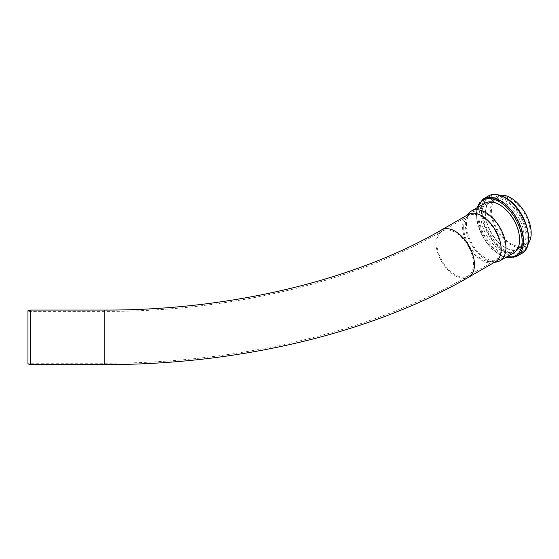 <?xml version="1.0" encoding="UTF-8"?>
<svg xmlns="http://www.w3.org/2000/svg" width="559" height="559" viewBox="0 0 559 559"><rect width="100%" height="100%" fill="white"/><g stroke="black" fill="none" stroke-linecap="round" stroke-linejoin="round"><path stroke-width="0.42" stroke-dasharray="2.79 2.1" d="M30.431 310.063L30.431 364.58M27.95 363.916L27.95 310.727M27.95 358.487L27.95 311.405L27.95 358.487M484.981 203.183A28.691 16.567 -120 0 0 479.042 216.319A28.691 16.567 -120 0 0 491.564 245.191A28.691 16.567 -120 0 0 513.672 252.878M485.345 212.679A28.691 16.567 -120 0 0 497.873 241.551A28.691 16.567 -120 0 0 519.982 249.237A28.691 16.567 -120 0 0 519.982 216.109A28.691 16.567 -120 0 0 491.291 199.542A28.691 16.567 -120 0 0 485.345 212.679M482.158 211.931A31.863 18.398 60 0 1 488.755 197.341A31.863 18.398 60 0 1 520.625 215.739A31.863 18.398 60 0 1 520.625 252.535A31.863 18.398 60 0 1 496.071 243.997A31.863 18.398 60 0 1 482.158 211.931M485.345 213.769A27.356 15.792 60 0 1 491.012 201.247A27.356 15.792 60 0 1 518.368 217.039A27.356 15.792 60 0 1 518.368 248.629A27.356 15.792 60 0 1 497.286 241.299A27.356 15.792 60 0 1 485.345 213.769M477.742 214.474A31.863 18.398 60 0 1 484.346 199.891A31.863 18.398 60 0 1 516.209 218.289A31.863 18.398 60 0 1 516.209 255.079A31.863 18.398 60 0 1 491.654 246.547A31.863 18.398 60 0 1 477.742 214.474M480.929 216.319A27.356 15.792 -120 0 0 492.87 243.85A27.356 15.792 -120 0 0 513.952 251.173A27.356 15.792 -120 0 0 513.952 219.589A27.356 15.792 -120 0 0 486.596 203.797A27.356 15.792 -120 0 0 480.929 216.319M466.444 224.683A27.356 15.792 60 0 1 469.763 214.083A27.356 15.792 60 0 1 472.11 212.161A27.356 15.792 60 0 1 499.466 227.953A27.356 15.792 60 0 1 499.466 259.537A27.356 15.792 60 0 1 496.623 260.606A27.356 15.792 60 0 1 476.715 250.341A27.356 15.792 60 0 1 466.444 224.683M463.67 227.457A25.917 14.967 -120 0 0 473.403 251.774A25.917 14.967 -120 0 0 492.262 261.493A25.917 14.967 -120 0 0 494.953 260.487A25.917 14.967 -120 0 0 494.953 230.56A25.917 14.967 -120 0 0 469.036 215.592A25.917 14.967 -120 0 0 466.814 217.416A25.917 14.967 -120 0 0 463.67 227.457M491.55 210.191A27.356 15.792 -120 0 0 503.491 237.715A27.356 15.792 -120 0 0 524.573 245.045A27.356 15.792 -120 0 0 524.573 213.461A27.356 15.792 -120 0 0 497.217 197.662A27.356 15.792 -120 0 0 491.55 210.191M468.854 213.091A28.691 16.567 -120 0 0 465.374 224.208A28.691 16.567 -120 0 0 476.149 251.124A28.691 16.567 -120 0 0 497.028 261.892M468.239 214.509A27.258 15.736 -120 0 0 465.906 216.424A27.258 15.736 -120 0 0 462.6 226.982A27.258 15.736 -120 0 0 472.83 252.549A27.258 15.736 -120 0 0 492.668 262.779A27.258 15.736 -120 0 0 495.498 261.717M500.151 195.28A28.691 16.567 -120 0 0 496.546 196.509A28.691 16.567 -120 0 0 490.606 209.639A28.691 16.567 -120 0 0 503.128 238.518A28.691 16.567 -120 0 0 525.236 246.205A28.691 16.567 -120 0 0 528.108 243.696M104.764 310.063L104.764 364.58M104.764 358.487L104.764 311.405L104.764 358.487M436.852 242.941A25.917 14.967 60 0 1 442.218 231.077A25.917 14.967 60 0 1 468.135 246.044A25.917 14.967 60 0 1 468.135 275.971A25.917 14.967 60 0 1 448.164 269.026A25.917 14.967 60 0 1 436.852 242.941M441.547 229.917A27.258 15.736 -120 0 0 435.901 242.396A27.258 15.736 -120 0 0 447.801 269.822A27.258 15.736 -120 0 0 468.805 277.124M506.356 257.105A32.212 18.601 60 0 1 483.221 237.33A32.212 18.601 60 0 1 477.666 207.41M483.43 198.871A33.205 19.167 -120 0 0 476.554 214.069A33.205 19.167 -120 0 0 491.047 247.483A33.205 19.167 -120 0 0 516.628 256.378M521.533 253.548A33.205 19.167 60 0 1 495.952 244.653A33.205 19.167 60 0 1 481.46 211.239A33.205 19.167 60 0 1 488.335 196.041M505.636 198.089A32.212 18.601 -120 0 0 485.911 226.15A32.212 18.601 -120 0 0 525.362 248.93A32.212 18.601 -120 0 0 505.636 198.089M469.036 215.592L442.218 231.077C355.398 281.701 230.462 311.761 104.764 311.405L27.95 311.405M494.953 260.487L468.135 275.971C372.028 331.822 238.924 363.497 104.764 363.238L27.95 363.238M477.106 207.731L476.289 213.168L477.169 222.447L484.185 239.28L491.927 248.93L500.836 255.498L505.797 257.426M488.755 197.341L484.346 199.891M520.625 252.535L516.209 255.079M486.596 203.797L472.11 212.161M513.952 251.173L499.466 259.537M492.262 261.493L496.623 260.606M466.814 217.416L469.763 214.083M497.217 197.662L491.012 201.247M524.573 245.045L518.368 248.629M492.668 262.779L494.198 262.471M465.906 216.424L466.94 215.257M496.546 196.509L491.291 199.542M525.236 246.205L519.982 249.237"/><path stroke-width="0.84" d="M30.431 315.066L30.431 310.063L27.95 310.727L27.95 363.916L30.431 364.58L30.431 315.066M494.198 262.471L497.028 261.892A28.691 16.567 -120 0 0 500.012 260.774L513.672 252.878A28.691 16.567 -120 0 0 513.672 219.75A28.691 16.567 -120 0 0 484.981 203.183L471.314 211.071A28.691 16.567 -120 0 0 468.854 213.091L466.94 215.257M500.012 260.774A28.691 16.567 -120 0 0 500.012 227.639A28.691 16.567 -120 0 0 471.314 211.071M104.764 310.063L104.764 364.58C239.14 364.831 372.462 333.115 468.805 277.124L495.498 261.717A27.258 15.736 -120 0 0 495.498 230.245A27.258 15.736 -120 0 0 468.239 214.509L441.547 229.917C354.972 280.401 230.245 310.427 104.764 310.063L30.431 310.063M528.108 243.696A28.691 16.567 -120 0 0 525.236 213.07A28.691 16.567 -120 0 0 500.151 195.28M468.805 277.124A27.258 15.736 -120 0 0 468.805 245.653A27.258 15.736 -120 0 0 441.547 229.917M477.666 207.41A32.212 18.601 60 0 1 499.327 201.729A32.212 18.601 60 0 1 521.827 236.911A32.212 18.601 60 0 1 506.356 257.105M505.797 257.426L516.628 256.378A33.205 19.167 -120 0 0 521.722 229.777A33.205 19.167 -120 0 0 500.032 200.52A33.205 19.167 -120 0 0 483.43 198.871L477.106 207.731M483.43 198.871L488.335 196.041A33.205 19.167 60 0 1 504.938 197.683A33.205 19.167 60 0 1 526.627 226.94A33.205 19.167 60 0 1 521.533 253.548L516.628 256.378M104.764 364.58L30.431 364.58M521.533 253.548C536.982 246.051 525.376 208.039 505.434 197.634C496.49 192.778 490.781 194.399 488.335 196.041"/></g></svg>
